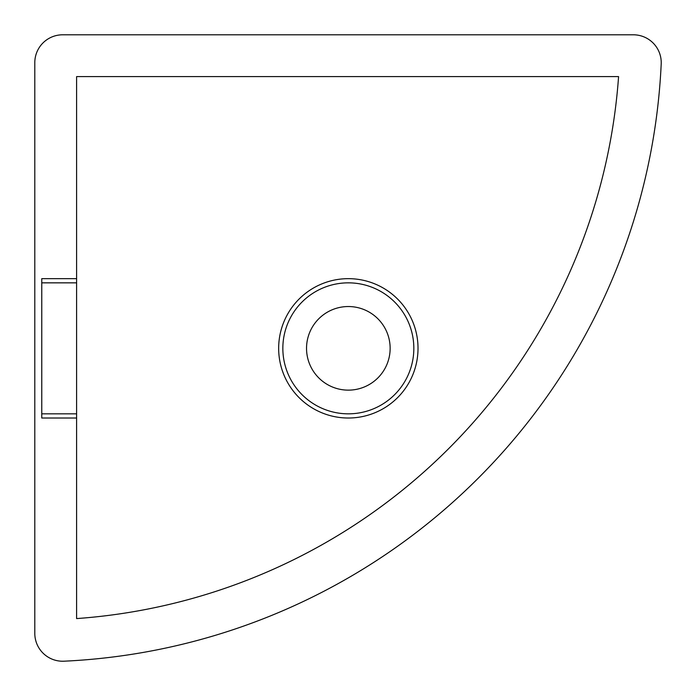 <?xml version="1.0" encoding="UTF-8"?>
<svg xmlns="http://www.w3.org/2000/svg" width="696" height="696" viewBox="0 0 696 696"><rect width="100%" height="100%" fill="white"/><g stroke="black" fill="none" stroke-linecap="round" stroke-linejoin="round"><path stroke-width="1.04" d="M348.339 278.661A69.678 69.678 0 0 1 418.018 348.339A69.678 69.678 0 0 1 348.339 418.018A69.678 69.678 0 0 1 278.661 348.339A69.678 69.678 0 0 1 348.339 278.661A69.678 69.678 0 0 0 278.661 348.339A69.678 69.678 0 0 0 348.339 418.018M348.339 306.536A41.803 41.803 0 0 0 306.536 348.339A41.803 41.803 0 0 0 348.339 390.143A41.803 41.803 0 0 0 390.143 348.339A41.803 41.803 0 0 0 348.339 306.536M633.36 34.8L62.666 34.8A27.866 27.866 0 0 0 34.8 62.666L34.8 633.36A27.866 27.866 0 0 0 63.962 661.2A627.079 627.079 0 0 0 661.2 63.962A27.866 27.866 0 0 0 633.36 34.8M76.603 413.833L76.603 618.579A585.275 585.275 0 0 0 618.579 76.603L76.603 76.603L76.603 282.846L41.769 282.846L41.769 413.833L76.603 413.833L76.603 282.846M41.769 282.846L41.769 278.661L76.603 278.661M76.603 418.018L41.769 418.018L41.769 413.833M348.339 413.833A65.494 65.494 0 0 0 413.833 348.339A65.494 65.494 0 0 0 348.339 282.846A65.494 65.494 0 0 0 282.846 348.339A65.494 65.494 0 0 0 348.339 413.833"/></g></svg>
